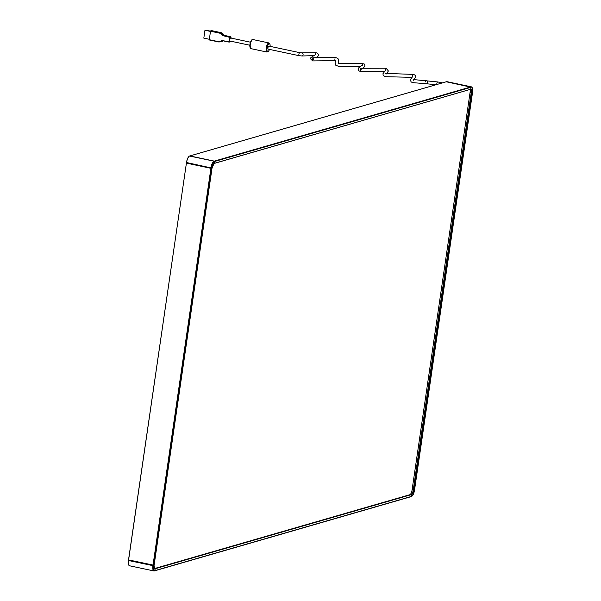 <?xml version="1.0" encoding="UTF-8"?>
<svg xmlns="http://www.w3.org/2000/svg" width="601" height="601" viewBox="0 0 601 601"><rect width="100%" height="100%" fill="white"/><g stroke="black" fill="none" stroke-linecap="round" stroke-linejoin="round"><path stroke-width="0.9" d="M154.667 568.531L155.156 568.749L154.555 570.867L411.242 496.614A6.025 2.088 102 0 0 411.693 496.373A6.025 2.088 102 0 0 411.85 496.246M154.389 568.569L155.156 568.749L154.885 570.619L411.339 496.441L411.617 494.563L411.572 496.373A5.709 1.983 102 0 0 412.001 496.148A5.709 1.983 102 0 0 414.51 490.191L472.484 92.794L471.762 93.005L472.566 92.193A5.709 1.983 102 0 0 472.266 87.769A5.709 1.983 102 0 0 471.259 87.235L446.258 81.781M413.263 489.687L413.721 489.777L413.263 489.687L413.172 490.288A3.666 1.27 -78 0 1 411.294 494.255L411.061 494.322M412.196 489.154L413.345 489.402L412.196 489.154M413.172 490.288L414.592 489.582L413.879 489.792L471.853 92.396A3.786 1.315 102 0 0 470.989 89.113L470.786 86.942L446.303 81.759L189.841 155.937L214.324 161.121L214.211 163.457L214.324 161.121L189.796 155.967M470.853 89.211L214.061 163.427A3.786 1.315 102 0 0 212.115 167.529L154.156 564.917L153.428 565.128L154.141 564.925L154.059 565.526A3.786 1.315 102 0 0 154.923 568.809L411.843 494.495A3.786 1.315 102 0 0 413.788 490.393L471.605 92.99L471.237 92.291A3.666 1.27 -78 0 0 470.861 89.218L470.718 89.248M214.061 163.427L212.04 168.13L210.913 168.31L153.03 565.098L153.428 565.128L128.599 559.914L153.03 565.098L152.939 565.706A6.025 2.088 102 0 0 153.931 570.95A6.025 2.088 102 0 0 154.322 570.927L154.885 570.619L154.322 570.927M128.531 559.877L186.415 163.089L128.434 560.493A5.897 2.043 102 0 0 128.794 565.12M153.338 565.736L211.312 168.34L186.408 163.096L128.509 560.523A6.025 2.088 102 0 0 129.493 565.766C128.404 565.286 128.051 563.528 128.434 560.493L153.338 565.736A5.709 1.983 102 0 0 154.652 570.687M471.184 92.9L413.3 489.68L471.192 92.907L471.695 92.389A3.666 1.27 102 0 0 471.094 89.196A3.666 1.27 102 0 0 470.936 89.188M470.08 92.366L471.192 92.607L470.08 92.366M189.555 156.042L214.099 161.188A6.025 2.088 102 0 0 211.004 167.709L210.913 168.31L186.483 163.126L186.505 162.488A5.897 2.043 102 0 1 189.15 156.29M154.059 565.526L212.04 168.13L186.573 162.525A6.025 2.088 102 0 1 189.661 156.005L446.49 81.713M213.716 163.63A3.666 1.27 102 0 1 213.933 163.525L470.673 89.271L471.026 87.303L214.339 161.549L214.324 161.121L471.019 86.875L446.588 81.691A6.025 2.088 102 0 1 446.979 81.668L446.303 81.759M214.339 161.549A5.709 1.983 102 0 0 211.402 167.732M472.168 87.611A6.025 2.088 102 0 0 472.078 87.43A6.025 2.088 102 0 0 471.409 86.852A6.025 2.088 102 0 0 471.019 86.875L471.259 87.235M410.183 494.623A4.658 1.615 102 0 0 412.091 489.875L470.155 91.878A4.658 1.615 102 0 0 470.23 89.406M249.813 45.233L230.048 41.041A1.555 0.541 -78 0 1 229.845 40.83L229.221 39.568L230.198 38.411A1.555 0.541 -78 0 1 230.694 38.006L250.452 42.198M229.845 40.83L229.74 41.537L228.891 41.83L222.145 40.522A2.795 0.969 102 0 0 222.385 40.68L229.221 42.13A2.795 0.969 -78 0 1 228.891 41.83L229.552 37.3L222.858 35.647A2.795 0.969 102 0 1 223.542 35.219L230.378 36.669A2.795 0.969 -78 0 0 229.552 37.3L230.303 37.705L230.198 38.411M218.847 41.987L209.291 39.967L210.478 31.222L211.575 30.621L221.168 32.664M210.508 31.079L204.964 30.253L210.448 31.41M209.298 39.283L203.822 38.118L204.964 30.253M230.912 38.051L230.994 37.51A2.171 0.751 102 0 0 230.303 37.705M230.048 41.499L230.468 41.131M267.948 47.787A1.555 0.541 102 0 0 268.204 49.139L299.14 55.698A1.555 0.541 102 0 1 298.885 54.353A1.555 0.541 102 0 1 299.786 52.663L268.85 46.097A1.555 0.541 102 0 0 267.948 47.787M154.404 568.576L411.753 494.353A3.666 1.27 102 0 0 413.631 490.386L413.788 490.393M154.72 568.531L411.174 494.345M411.843 494.495L411.294 494.255M413.218 489.995L412.106 489.762M154.224 568.388A3.666 1.27 102 0 0 154.592 568.681A3.666 1.27 102 0 0 154.825 568.666L154.923 568.809M128.434 560.493L128.524 559.892M154.592 568.681L154.059 565.511M413.375 489.71L471.267 92.922M471.853 92.396L471.237 92.291M470.17 91.765L471.274 91.998M470.621 89.279L214.256 163.427M229.74 41.537A2.171 0.751 102 0 0 230.438 41.334M210.478 31.222L220.049 33.25L222.393 34.82L222.43 35.79M221.769 40.32L221.453 41.221L218.809 41.724L209.238 39.696M223.797 35.271L223.85 34.896A0.624 0.571 -106.1 0 0 223.572 34.257L222.655 34.527A0.624 0.571 73.9 0 1 222.926 35.166L222.858 35.647M223.82 35.279L223.873 34.881L222.528 35.136M210.635 30.884L220.206 32.92A0.624 0.571 73.9 0 1 220.409 33.002L222.655 34.527L222.393 34.82M220.154 33.295L221.333 32.739L223.857 34.858M220.049 33.25L221.13 32.649A0.624 0.571 -106.1 0 1 221.333 32.739L223.617 34.287M211.56 30.621L221.378 32.77M222.145 40.522L222.077 41.003A0.624 0.571 73.9 0 1 221.634 41.492L219.102 41.995A0.624 0.571 73.9 0 1 218.884 41.995L218.809 41.724M221.453 41.221L218.922 41.724M221.724 41.461L222.558 41.221A0.624 0.571 -106.1 0 0 222.986 40.808M222.843 40.778L221.679 40.973M250.362 47.81A4.034 1.397 -78 0 1 249.941 44.429A4.034 1.397 -78 0 1 251.999 40.064M252.976 39.561C251.789 39.163 250.76 40.8 249.896 44.459L251.045 48.666A4.658 1.615 -78 0 1 250.279 44.617A4.658 1.615 -78 0 1 252.976 39.561L268.925 42.941A4.658 1.615 102 0 0 266.228 47.997A4.658 1.615 102 0 0 266.994 52.054L268.489 51.348L269.511 49.417M270.112 46.367A4.034 1.397 102 0 0 268.94 43.753A4.034 1.397 102 0 0 267.024 48.05A4.034 1.397 102 0 0 267.55 51.513A4.034 1.397 102 0 0 269.466 49.402M316.426 57.854L318.755 55.337L317.711 53.294L316.156 52.768L301.83 52.873A1.555 1.194 86.2 0 1 302.033 55.976L299.14 55.698M425.531 81.864A1.555 1.007 89.8 0 1 426.515 80.654A1.555 1.007 89.8 0 1 427.499 82.555A1.555 1.007 89.8 0 1 426.522 83.757L412.436 82.615L411.099 81.849L410.288 79.715L412.609 76.612M436.829 84.501A1.555 0.541 102 0 1 436.844 83.622A1.555 0.541 102 0 1 437.746 81.939L413.165 79.535L413.36 80.158M154.69 568.523L411.129 494.345M153.931 570.95L129.493 565.766M189.841 155.937L189.608 156.005C188.166 156.763 187.129 158.927 186.49 162.495M471.409 86.852L446.979 81.668M219.095 42.002L209.291 39.967M221.634 41.492L223.024 40.718M231.024 37.164L230.378 36.669M230.949 38.058L231.054 37.345M229.221 42.13L230.446 41.469M251.045 48.666L266.994 52.054M301.83 52.873L299.786 52.663M313.249 59.687L312.745 57.779L332.022 57.328L336.244 57.779C337.897 58.064 338.731 59.191 338.746 61.167L338.153 63.255M313.512 59.281L312.475 60.663L312.881 57.839L313.512 59.281M338.145 63.323L359.173 63.451C366.655 64.007 363.868 63.841 365.07 66.012L362.869 68.491M361.231 69.746L360.51 70.993L360.878 68.484L361.231 69.746M361.088 69.461L360.525 68.266L385.136 68.221L386.225 68.401L388.396 70.986L386.586 73.63M386.03 74.193L385.722 73.39L413.135 74.396C415.073 74.847 415.922 75.734 415.682 77.056L413.338 80.264M315.487 54.503L315.675 53.647L315.487 54.503M314.022 55.645L302.033 55.976M315.683 54.886L315.833 54.496C311.701 56.832 309.883 58.237 310.386 58.695L312.708 60.911L335.674 60.663L335.08 62.804L335.741 65.193L339.264 66.636L360.149 66.568M334.87 59.349L334.997 58.725L334.87 59.349M361.997 65.562L362.155 65.156C359.834 66.598 358.451 67.89 358.016 69.017L358.699 70.76L360.202 71.384L384.542 71.279M385.256 70.069L385.496 68.92L385.256 70.069M385.331 70.535L382.957 73.743L383.107 74.922L384.339 76.169L386.18 76.71L411.783 77.334M412.361 76.109L412.556 75.223L412.361 76.109M362.38 65.419L362.636 64.014L361.862 65.299M435.973 84.749L426.522 83.757M437.746 81.939L442.328 82.908M270.157 46.375L270.007 44.181L268.925 42.941"/></g></svg>
